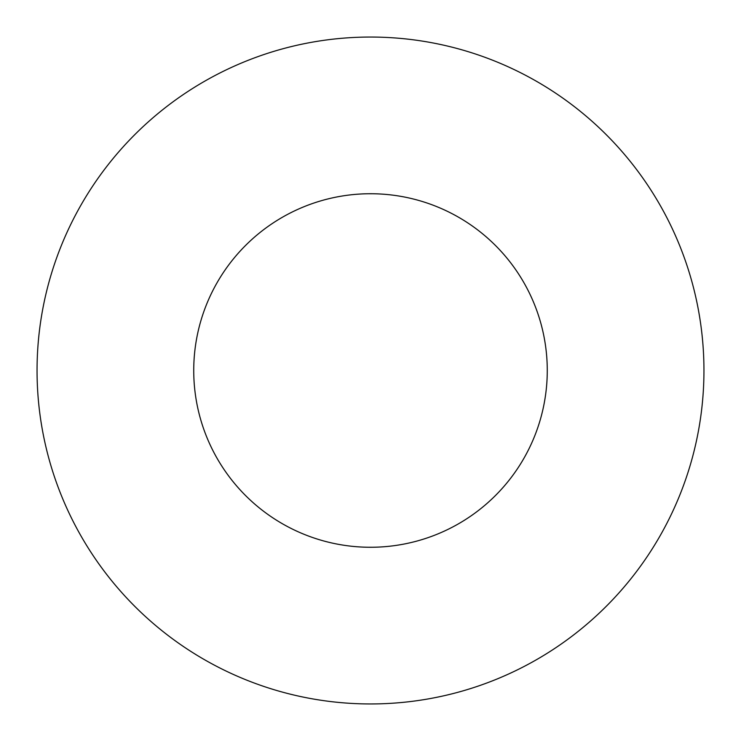 <?xml version="1.0" encoding="UTF-8"?>
<svg xmlns="http://www.w3.org/2000/svg" width="741" height="741" viewBox="0 0 741 741"><rect width="100%" height="100%" fill="white"/><g stroke="black" fill="none" stroke-linecap="round" stroke-linejoin="round"><path stroke-width="1.11" d="M193.734 370.5A176.766 176.766 0 0 0 370.5 547.266A176.766 176.766 0 0 0 547.266 370.5A176.766 176.766 0 0 0 370.5 193.734A176.766 176.766 0 0 0 193.734 370.5M703.95 370.5A333.45 333.45 0 0 0 370.5 37.05A333.45 333.45 0 0 0 37.05 370.5A333.45 333.45 0 0 0 370.5 703.95A333.45 333.45 0 0 0 703.95 370.5"/></g></svg>
